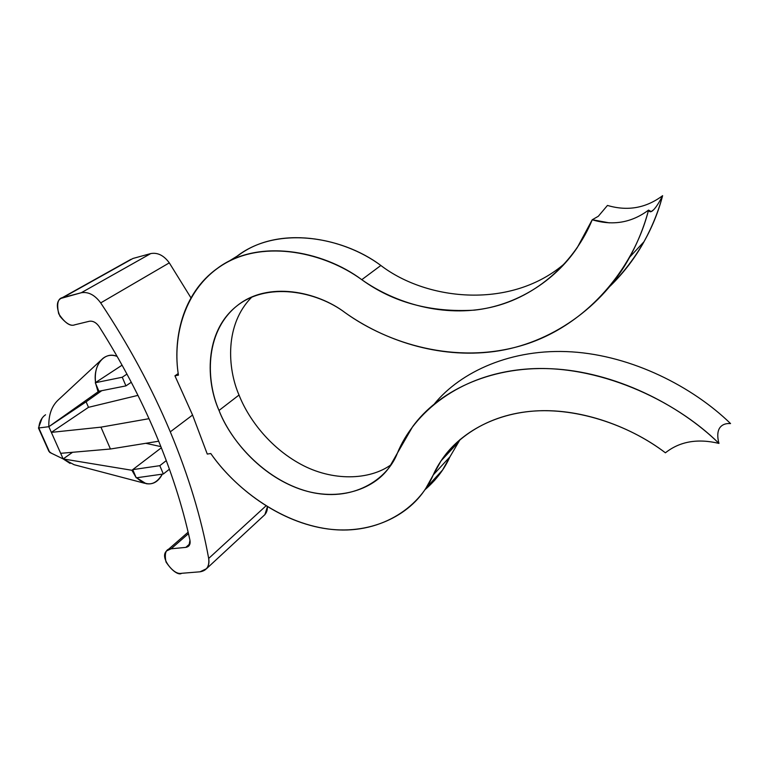 <?xml version="1.0" encoding="UTF-8"?>
<svg xmlns="http://www.w3.org/2000/svg" width="769" height="769" viewBox="0 0 769 769"><rect width="100%" height="100%" fill="white"/><g stroke="black" fill="none" stroke-linecap="round" stroke-linejoin="round"><path stroke-width="1.15" d="M233.43 259.191C272.236 224.99 340.725 235.199 380.857 265.478L361.776 279.685C324.326 252.357 265.276 239.64 224.5 263.757C183.801 287.846 172.304 337.62 178.437 375.128C172.727 340.138 181.695 293.739 217.348 268.381C257.231 238.207 322.509 250.204 361.776 279.685C393.113 302.438 430.602 312.599 474.223 310.167C516.057 305.678 554.795 281.194 577.288 247.551L592.217 219.78L598.32 216.262L607.462 205.438C627.619 211.379 645.998 208.12 662.618 195.682C659.283 202.295 656.303 206.976 653.679 209.726C651.17 212.311 649.459 212.436 648.536 210.11C644.316 226.124 638.068 241.745 629.801 256.971C602.983 306.562 550.931 343.935 494.371 351.5C437.705 359.065 383.26 339.754 345.204 312.733C317.837 291.701 267.843 280.464 236.785 306.004C203.996 331.891 205.957 381.587 219.021 410.444L239.024 395.035C227.364 368.274 224.625 324.018 251.963 296.969C224.625 324.018 227.364 368.274 239.024 395.035C248.003 417.923 268.823 446.827 300.564 464.13C332.275 481.5 369.514 480.365 391.094 464.726C369.514 480.365 332.275 481.5 300.564 464.13C268.823 446.827 248.003 417.923 239.024 395.035L219.021 410.444C206.332 381.684 204.391 334.111 235.151 307.34C266.305 280.772 316.972 291.268 345.204 312.733C388.854 344.099 455.565 364.323 519.979 346.04C584.392 327.854 633.358 270.275 648.536 210.11C631.609 222.741 612.835 225.961 592.217 219.78C575.654 260.72 537.55 296.834 490.67 307.389C443.771 317.962 395.199 303.303 361.776 279.685L380.857 265.478C342.407 236.804 278.167 225.384 238.534 255.27L227.624 262.018M207.274 454.066L192.567 415.039L170.295 431.842C188.53 475.684 201.324 517.883 208.678 558.448L265.987 505.867L208.678 558.448C209.428 562.504 208.707 565.907 206.534 568.676L200.046 571.8L181.628 573.299C176.553 577.461 158.433 557.785 166.69 550.873L171.093 548.806L185.8 547.384L188.876 545.923L189.972 540.309C182.493 505.992 171.103 470.638 155.809 434.245C140.41 397.823 121.531 361.959 99.182 326.652C96.26 322.538 92.982 320.74 89.348 321.259L74.785 324.806C71.017 326.46 66.076 323.624 59.982 316.28C56.166 306.831 56.531 300.862 61.059 298.372L81.245 292.749C88.329 291.566 94.808 294.94 100.701 302.899C128.683 344.954 151.877 387.941 170.295 431.842L192.567 415.039L174.938 375.82L178.216 373.523L174.938 375.82L192.567 415.039L207.274 454.066L210.783 453.537C233.901 486.988 279.089 522.67 328.872 529.082C378.704 535.532 419.028 508.453 433.245 474.925L449.932 456.824L460.198 439.359L449.932 456.824C444.415 469.167 436.033 480.192 424.767 489.901L434.552 480.442L442.588 469.994L449.932 456.824L433.245 474.925C446.183 445.597 478.77 417.692 526.294 411.79C573.78 405.849 628.686 424.661 665.416 452.806C631.628 427.083 582.787 408.733 537.944 410.819C493.083 412.915 458.161 434.581 441.118 460.775L425.882 488.248C407.157 518.018 365.064 537.098 318.837 527.438C272.611 517.845 232.469 484.643 210.783 453.537L207.274 454.066M70.104 463.438L63.164 458.93L49.735 452.412L63.164 458.93L72.574 452.287L63.164 458.93L60.674 453.316L63.164 458.93L131.903 470.272L136.257 477.828L132.729 469.648L135.777 476.713L131.903 470.272L132.729 469.648L159.808 465.668L132.729 469.648L131.903 470.272L63.164 458.93L74.112 464.716L144.745 483.307M95.279 382.741L98.941 391.238L125.933 385.884L122.261 377.233L95.279 382.741L122.261 377.233L126.962 374.09L122.261 377.233L125.933 385.884L98.941 391.238L95.279 382.741M131.278 382.251L125.933 385.884L131.278 382.251M122.088 365.169L95.567 382.549L122.088 365.169M95.779 383.904L98.076 391.815L98.941 391.238L98.076 391.815L95.779 383.904M117.176 356.46C104.959 350.76 92.789 364.948 95.577 382.549C94.452 371.783 96.923 363.718 102.988 358.335C107.285 355.057 112.014 354.432 117.176 356.46M101.758 390.681L86.099 401.822L101.758 390.681M101.268 359.94L59.021 399.236C51.879 405.446 48.485 414.597 48.831 426.699L98.076 391.815L48.831 426.699L86.099 401.822L88.493 407.33L86.099 401.822L48.831 426.699L38.796 427.958L48.831 426.699L51.35 432.37L48.831 426.699M43.939 416.029C40.92 418.98 39.209 422.96 38.796 427.958L49.735 452.412L38.796 427.958C39.19 423.056 40.853 419.124 43.785 416.173L45.544 414.77M60.674 453.316L51.35 432.37L88.493 407.33L51.35 432.37L100.95 427.151L149.003 418.692L100.95 427.151L110.438 449.009L60.674 453.316L110.438 449.009L158.712 441.214L110.438 449.009L100.95 427.151L51.35 432.37L60.674 453.316M129.807 260.23L132.97 258.461L150.743 253.578C157.635 252.319 163.826 255.414 169.305 262.863L190.962 297.853L169.305 262.863L100.701 302.899L169.305 262.863C163.826 255.414 157.635 252.319 150.743 253.578L81.245 292.749L150.743 253.578L132.97 258.461L63.058 297.516L130.999 259.316L61.626 298.055M263.479 515.941L264.882 514.644L267.41 506.752C267.506 510.693 266.199 513.759 263.479 515.941M190.03 543.645L185.8 547.384L190.03 543.645M188.472 533.638L171.093 548.806L188.472 533.638M200.046 571.8C206.717 570.723 209.591 566.272 208.678 558.448C201.324 517.883 188.53 475.684 170.295 431.842C151.877 387.941 128.683 344.954 100.701 302.899C94.808 294.94 88.329 291.566 81.245 292.749L63.058 297.516C57.935 298.122 56.493 303.544 58.704 313.781C64.884 322.99 70.248 326.662 74.785 324.806L89.348 321.259C92.982 320.74 96.26 322.538 99.182 326.652C121.531 361.959 140.41 397.823 155.809 434.245C171.103 470.638 182.493 505.992 189.972 540.309C190.597 544.394 189.203 546.759 185.8 547.384L171.093 548.806C165.941 548.682 164.249 553.074 166.017 562.014C171.804 570.55 177.005 574.318 181.628 573.299L200.046 571.8M662.618 195.682C653.833 229.383 636.367 259.499 610.23 286.039C623.822 272.697 635.107 257.884 644.076 241.601C652.237 226.663 658.418 211.36 662.618 195.682C645.998 208.12 627.619 211.379 607.462 205.438L598.32 216.262L592.217 219.78C612.835 225.961 631.609 222.741 648.536 210.11L651.218 211.59L653.679 209.726C656.303 206.976 659.283 202.295 662.618 195.682M434.533 403.715C460.689 371.85 511.395 348.049 571.771 351.866C632.137 355.663 692.715 386.769 730.55 423.565C692.715 386.769 632.137 355.663 571.771 351.866C511.395 348.049 460.689 371.85 434.533 403.715M380.857 265.478C427.545 301.217 512.346 309.561 565.378 262.911C512.346 309.561 427.545 301.217 380.857 265.478M397.419 453.056L412.645 426.641C437.186 392.767 487.969 365.909 551.113 368.736C614.239 371.533 679.027 404.369 718.967 443.405C717.227 436.994 717.39 431.967 719.438 428.323C721.668 424.805 725.369 423.219 730.55 423.565C725.369 423.219 721.668 424.805 719.438 428.323C717.39 431.967 717.227 436.994 718.967 443.405C674.163 399.073 596.629 363.997 527.717 368.966C458.814 373.849 413.52 413.578 397.419 453.056C387.47 479.558 352.298 503.176 307.831 491.468C263.459 479.539 230.018 439.724 219.021 410.444C229.335 437.071 256.865 472.233 296.142 487.681C335.524 503.176 373.859 490.093 389.422 467.091L397.419 453.056M178.437 375.128L174.938 375.82L178.437 375.128M665.416 452.806C679.729 441.444 697.579 438.311 718.967 443.405C697.579 438.311 679.729 441.444 665.416 452.806M137.949 395.372L88.493 407.33L137.949 395.372M169.43 469.186L163.345 473.992L136.257 477.828L163.345 473.992L159.808 465.668L166.296 460.612L159.808 465.668L163.345 473.992L169.43 469.186M161.355 447.779L132.729 469.648L161.355 447.779M136.671 477.77C146.812 486.94 155.357 485.729 162.326 474.146C158.452 481.654 153.012 484.826 146.023 483.653L136.671 477.77M160.894 446.616L145.822 443.3L160.894 446.616M42.064 418.182L38.469 428.035L48.908 451.374L51.754 453.47M206.534 568.676L264.882 514.644M166.69 550.873L188.136 532.186M457.747 442.867L441.098 460.804M425.882 488.248L442.588 469.994M644.018 241.706L629.744 257.077M609.327 222.875L592.63 219.79"/></g></svg>
